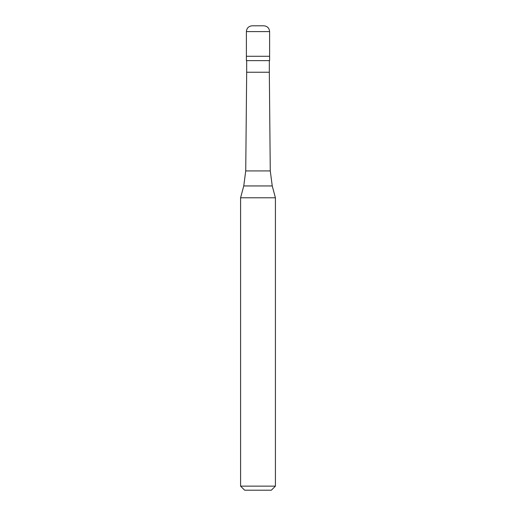 <?xml version="1.0" encoding="UTF-8"?>
<svg xmlns="http://www.w3.org/2000/svg" width="516" height="516" viewBox="0 0 516 516"><rect width="100%" height="100%" fill="white"/><g stroke="black" fill="none" stroke-linecap="round" stroke-linejoin="round"><path stroke-width="0.77" d="M263.805 25.8L252.195 25.8C248.667 26.142 246.732 28.077 246.39 31.605L269.61 31.605C269.268 28.077 267.333 26.142 263.805 25.8M269.61 31.605L269.61 56.276L246.39 56.276L269.61 56.276L269.61 60.63L246.39 60.63L246.39 31.605M275.415 197.783L240.585 197.783L240.585 486.137L275.415 486.137L275.415 197.783L272.248 185.947L243.752 185.947L240.585 197.783M275.415 486.137L271.351 490.2L244.649 490.2L240.585 486.137M269.32 60.63L269.32 72.24L246.68 72.24L245.732 170.925L270.268 170.925L272.248 185.947M269.32 72.24L270.268 170.925M246.68 60.63L246.68 72.24M245.732 170.925L243.752 185.947"/></g></svg>
